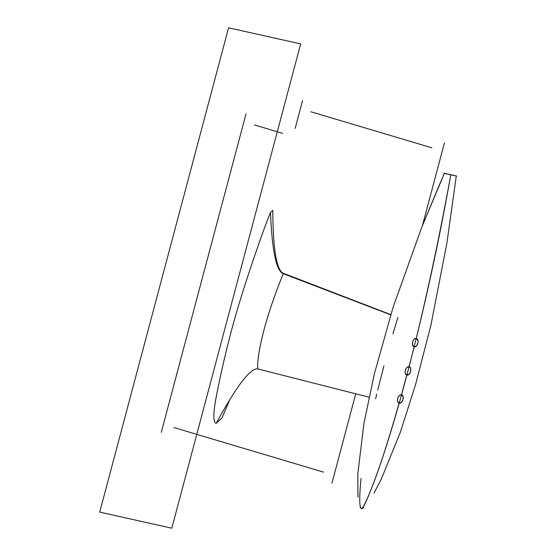 <?xml version="1.0" encoding="UTF-8"?>
<svg xmlns="http://www.w3.org/2000/svg" width="556" height="556" viewBox="0 0 556 556"><rect width="100%" height="100%" fill="white"/><g stroke="black" fill="none" stroke-linecap="round" stroke-linejoin="round"><path stroke-width="0.83" d="M416.854 338.792L415.061 338.687L413.963 339.431L412.726 341.405L412.559 345.033L414.13 346.784L416.305 346.124L417.952 343.121L417.924 340.335L416.291 338.562C419.787 339.07 417.591 347.834 414.234 346.812L414.13 346.784C410.717 346.082 412.816 337.707 416.187 338.541L416.416 338.59M409.737 367.043L407.875 366.897L406.763 367.641L405.491 369.629L405.115 372.409L405.421 373.583L406.839 374.959L409.028 374.306L410.599 371.735L410.773 368.746L410.335 367.676L409.112 366.772C412.608 367.28 410.293 376.009 406.943 374.987L406.839 374.959C403.42 374.264 405.63 365.917 409.007 366.752L409.23 366.807M402.051 395.073L400.299 394.989L399.166 395.726L397.853 397.728L397.477 400.709L397.832 401.842L399.138 403.024L401.342 402.37L402.954 399.806L403.093 396.525L401.536 394.864C405.032 395.372 402.586 404.066 399.243 403.051L399.138 403.024C395.719 402.322 398.054 394.016 401.432 394.85L401.654 394.899M406.839 374.959L401.432 394.85M399.138 403.017L394.107 420.468C386.156 447.219 379.407 467.832 373.882 482.309C366.988 500.337 362.859 509.122 361.511 508.664C365.487 509.129 408.709 405.157 450.805 174.806C459.555 176.773 458.061 176.349 449.693 174.473L444.376 173.333L449.693 174.48L444.383 173.333L438.691 186.524L421.879 226.938L393.141 307.093L374.376 373.792L363.909 423.457L357.828 473.816L357.96 497.3M361.011 478.389C359.162 497.954 359.329 508.045 361.511 508.664C365.487 509.129 408.709 405.157 450.805 174.813L456.288 176.016L450.805 174.806M447.017 173.972L449.693 174.48C441.464 172.645 442.194 172.902 450.805 174.813L456.247 175.995L449.693 174.48M272.801 210.39L270.452 212.538C265.56 224.429 258.637 243.771 249.672 270.563C240.783 297.238 233.77 320.861 228.634 341.419C224.047 359.586 220.148 376.864 216.923 393.259C213.066 412.524 212.83 422.539 216.208 423.311C236.974 385.294 250.951 367.196 258.137 369.024C256.42 368.378 257.935 335.761 283.268 273.691L390.701 314.842L283.268 273.691C257.935 335.761 256.42 368.378 258.137 369.024C250.951 367.196 236.974 385.294 216.208 423.311C236.974 385.294 250.951 367.196 258.137 369.024C256.42 368.378 257.935 335.761 283.268 273.691L283.268 273.684C276.276 271.008 272.016 250.631 270.48 212.559C272.016 250.631 276.276 271.008 283.268 273.691C276.276 271.008 272.016 250.631 270.48 212.559C272.016 250.631 276.276 271.008 283.268 273.691L283.588 273.357C276.603 270.682 273.003 249.693 272.801 210.39L270.452 212.538C265.56 224.429 258.637 243.771 249.672 270.563C240.783 297.238 233.77 320.861 228.634 341.419C224.047 359.586 220.148 376.864 216.923 393.259C213.066 412.524 212.83 422.539 216.208 423.311C213.247 422.65 213.066 414.887 215.652 400.035C219.036 381.812 223.359 362.276 228.634 341.419C233.77 320.861 240.783 297.238 249.672 270.563C258.637 243.771 265.56 224.429 270.452 212.538L272.801 210.39C273.003 249.693 276.603 270.682 283.588 273.357L283.713 273.781L283.588 273.357L390.771 314.626L283.588 273.357C276.603 270.682 273.003 249.693 272.801 210.39L270.452 212.538C265.56 224.429 258.637 243.771 249.672 270.563C240.783 297.238 233.77 320.861 228.634 341.419C224.047 359.586 220.148 376.864 216.923 393.259C213.066 412.524 212.83 422.539 216.208 423.311C236.974 385.294 250.951 367.196 258.137 369.024L369.031 397.192L258.047 369.003M171.804 528.2L300.664 43.903L228.579 27.8L99.719 512.104L171.804 528.2M300.664 43.903L228.572 27.8L99.719 512.104M413.581 346.52L414.234 346.812L409.007 366.752M361.108 508.497L361.511 508.664M383.939 365.855L377.712 390.138L383.939 365.855M376.746 394.114L375.613 398.833M397.887 317.406L392.939 333.836M229.753 399.764L221.969 417.959L216.208 423.311M270.48 212.559C272.016 250.631 276.276 271.008 283.268 273.691L390.701 314.842L283.268 273.691C257.935 335.761 256.42 368.378 258.137 369.024L369.031 397.192M390.771 314.626L283.609 273.364L390.771 314.626L283.588 273.357L283.268 273.684L390.701 314.842M282.531 133.308L254.391 124.926M302.513 100.712L295.125 128.492M161.275 432.359L246.023 113.869M310.88 111.777L431.817 147.799M422.47 225.465L444.411 142.989M323.578 472.141L173.868 427.543M355.729 393.815L331.946 483.199M450.805 174.82C445.168 206.401 439.421 235.793 433.569 262.995C427.599 290.767 421.802 315.947 416.187 338.541M283.588 273.357L283.713 273.788L283.588 273.357L283.268 273.691C257.935 335.761 256.42 368.378 258.137 369.024M456.288 176.009L446.934 242.868L430.963 324.954L415.596 384.453L400.313 432.346L381.402 478.862L374.028 493.109M363.687 507.823L361.629 508.691L360.149 507.426M444.383 173.333L421.879 226.938L393.141 307.093L374.376 373.792L363.909 423.457L357.828 473.816L357.932 497.015"/></g></svg>
